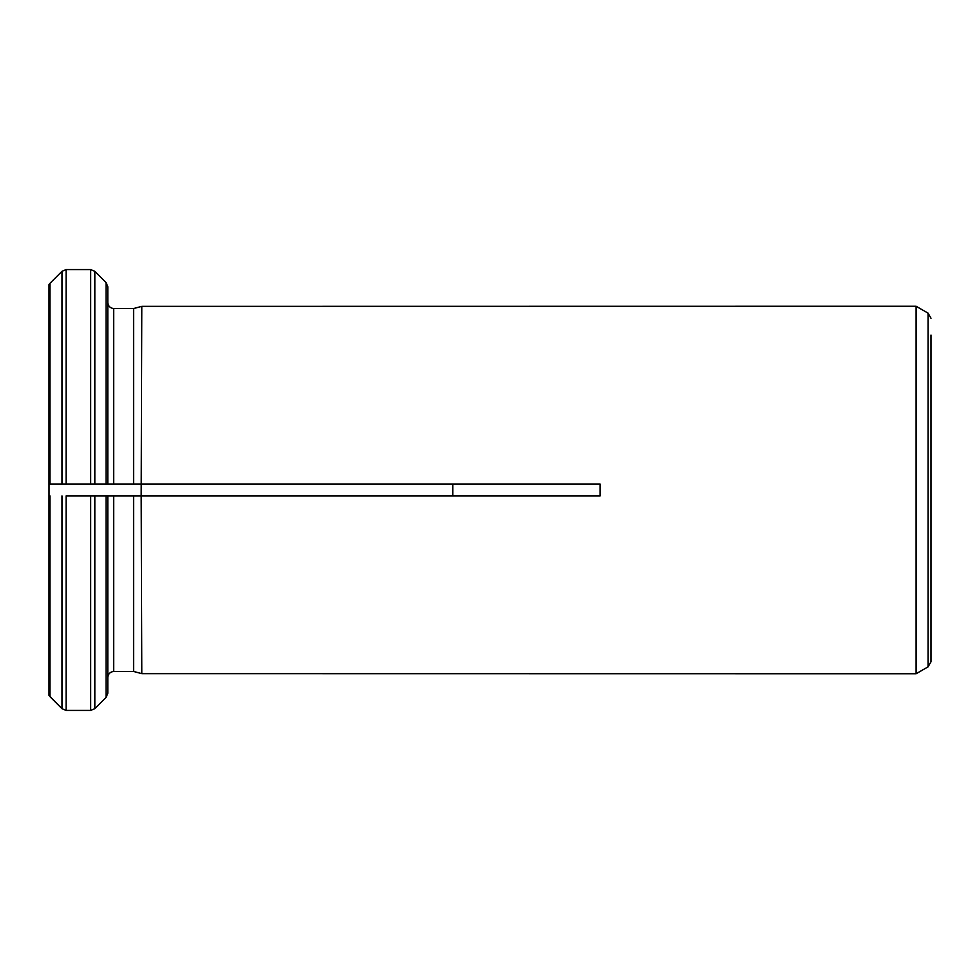 <?xml version="1.0" encoding="UTF-8"?>
<svg xmlns="http://www.w3.org/2000/svg" width="980" height="980" viewBox="0 0 980 980"><rect width="100%" height="100%" fill="white"/><g stroke="black" fill="none" stroke-linecap="round" stroke-linejoin="round"><path stroke-width="1.47" d="M49 284.604L49.992 283.293L49 284.604L49 695.396L61.973 708.699L66.138 710.427L90.662 710.427L94.827 708.699L106.073 697.442L107.8 693.277L107.8 495.88L107.8 693.277M66.138 710.427L66.138 495.88L107.8 495.88L90.662 495.88L90.662 710.427M141.194 495.88L141.806 673.652L916.104 673.75L916.104 306.25L141.806 306.348L141.194 495.88L107.8 495.88M113.68 671.447C110.189 671.876 108.229 673.836 107.8 677.327C108.229 673.836 110.189 671.876 113.68 671.447L133.574 671.447L133.574 495.88L113.68 495.88L113.68 671.447M141.806 673.652L133.574 671.447L141.806 673.652M61.973 484.12L61.973 271.301L49.992 283.293L61.973 271.301L66.138 269.574L66.138 484.12L49 484.12L113.68 484.12L113.68 308.553C110.189 308.124 108.229 306.164 107.8 302.673L107.8 286.724L107.8 302.673C108.229 306.164 110.189 308.124 113.68 308.553L133.574 308.553L141.806 306.348L133.574 308.553L133.574 484.12L600.152 484.12L600.152 495.88L133.574 495.88M452.772 495.88L452.772 484.12M49.992 495.88L49.992 696.707L61.973 708.699L61.973 495.88M94.827 495.88L94.827 708.699L106.073 697.442L106.073 495.88M94.827 484.12L94.827 271.301L106.073 282.559L107.8 286.724L107.8 484.12L90.662 484.12L90.662 269.574L94.827 271.301L106.073 282.559L106.073 484.12M66.138 269.574L90.662 269.574M113.68 484.12L141.194 484.12M928.06 666.841L916.19 673.701L916.19 306.299L928.06 313.159L928.06 666.841L931 661.757L931 335.087M49.992 283.293L49.992 484.12M928.06 313.159L931 318.243"/></g></svg>
